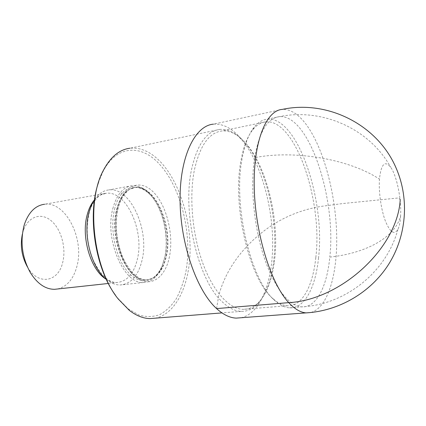 <?xml version="1.0" encoding="UTF-8"?>
<svg xmlns="http://www.w3.org/2000/svg" width="426" height="426" viewBox="0 0 426 426"><rect width="100%" height="100%" fill="white"/><g stroke="black" fill="none" stroke-linecap="round" stroke-linejoin="round"><path stroke-width="0.32" stroke-dasharray="2.13 1.6" d="M241.111 317.748C260.424 313.579 272.464 282.103 272.688 244.913C272.885 207.622 261.724 166.129 244.013 142.364C234.332 129.531 224.119 123.46 213.367 124.152L282.278 109.402C291.751 109.077 300.857 115.76 309.595 129.456C325.57 154.782 336.114 198.122 336.721 236.893C337.296 275.558 327.503 308.248 310.671 312.535M400.61 215.918C400.286 221.829 399.391 226.302 397.932 229.332C394.375 235.296 390.195 232.532 385.386 221.041C381.11 209.784 378.56 191.796 379.454 179.128C381.1 164.116 384.816 160.117 390.615 167.141C396.792 175.544 401.622 199.485 400.61 215.918C395.024 238.027 365.071 253.379 329.788 257.102C327.046 286.485 316.459 307.806 301.768 306.858C289.137 306.188 274.072 287.625 263.955 256.867C253.853 226.153 250.137 186.162 254.631 157.663C294.664 149.766 349.128 159.084 379.454 179.128M318.478 258.348C325.64 200.774 297.737 116.239 267.352 119.184C262.592 119.605 258.209 122.257 254.2 127.14C248.512 134.211 244.396 145.175 241.846 160.027C233.129 206.802 251.287 281.096 274.573 300.335C279.717 305.064 284.706 307.561 289.547 307.822C304.595 308.728 315.538 287.539 318.478 258.348M315.799 257.586C312.892 286.022 302.151 306.603 287.454 305.751C282.672 305.501 277.747 303.04 272.677 298.376C249.902 279.509 232.25 207.34 240.759 161.789C243.246 147.327 247.272 136.629 252.831 129.696C256.787 124.871 261.111 122.251 265.813 121.841C295.543 118.929 322.903 201.397 315.799 257.586M274.296 262.187C280.638 217.904 264.455 156.358 239.295 137.034C233.517 132.491 227.713 130.473 221.882 130.974C208.996 132.608 199.81 145.719 194.325 170.32C189.016 197.179 192.36 234.47 202.733 263.039C213.133 291.64 229.119 308.866 242.863 309.335C248.768 309.478 254.061 307.125 258.736 302.268C266.687 293.546 271.873 280.186 274.296 262.187M247.857 146.288C267.917 172.663 278.806 224.438 273.423 263.188C270.952 281.527 265.648 295.165 257.512 304.1C252.698 309.111 247.25 311.539 241.159 311.385C235.104 311.145 228.927 308.083 222.628 302.194C198.654 281.538 181.923 213.122 191.546 169.495C197.185 144.462 206.583 131.107 219.752 129.429C225.764 128.902 231.744 130.979 237.697 135.654L247.857 146.288M155.165 318.19C175.517 314.244 189.048 286.24 190.044 253.119C191.018 219.933 179.847 183.276 161.529 162.993C151.624 152.178 141.102 147.252 129.962 148.221L219.752 129.429M115.425 295.127L117.395 297.779L128.109 308.781L138.967 315.059C146.246 317.12 153.179 316.981 159.766 314.644C166.007 311.145 171.481 305.895 176.194 298.887C180.39 291.054 183.601 282.103 185.832 272.022C192.637 235.775 181.646 188.569 159.846 164.612C141.624 144.004 116.255 144.627 102.639 172.354L98.694 181.913M112.815 208.644C116.692 194.506 123.173 186.854 132.257 185.688C140.032 185.31 147.151 189.671 153.626 198.777C164.063 213.485 168.776 238.416 164.819 257.171L161.694 267.358C157.428 277.017 151.411 282.06 143.647 282.481C124.072 284.765 104.232 239.556 112.815 208.644M106.356 279.456C110.952 283.194 115.574 285.037 120.228 284.978C131.096 283.94 138.386 275.606 142.108 259.977C149.574 229.896 130.489 187.03 109.04 189.884C103.438 190.459 98.603 193.718 94.535 199.661M57.505 288.993C66.919 286.661 73.357 279.216 76.824 266.665C84.769 239.513 66.046 201.264 44.586 204.251L106.234 193.25C126.458 190.56 144.499 230.839 137.385 259.12C133.849 273.753 126.964 281.57 116.745 282.555C113.162 282.614 109.562 281.469 105.952 279.115M27.392 266.9L27.45 267.001C38.074 285.766 58.133 282.182 62.59 262.853C66.477 248.576 61.45 229.502 51.36 220.897C41.343 212.1 28.031 216.296 23.222 231.036L22.386 234.018M216.589 308.594L218.81 295.149C223.346 278.955 231.398 264.147 242.953 250.728L248.848 244.306C269.402 223.426 293.786 210.742 322.003 206.264L343.207 203.5L398.049 198.01L399.897 198.99M254.631 157.663C259.317 131.661 267.571 117.997 279.392 116.66C309.047 113.923 336.545 199.166 329.788 257.102M169.457 256.596C165.261 278.386 149.734 288.844 135.218 276.485C120.622 264.477 111.862 230.988 117.688 207.835C123.306 184.501 140.644 178.563 153.722 192.43C166.901 205.987 173.84 234.95 169.457 256.596M117.07 209.406C120.734 195.875 126.895 188.558 135.559 187.456C155.357 184.889 173.233 226.627 166.475 255.776C163.121 270.883 156.438 278.918 146.432 279.882C127.821 282.06 108.965 238.917 117.07 209.406M166.049 255.829C172.807 226.691 154.926 184.964 135.117 187.536C126.453 188.633 120.286 195.949 116.617 209.48C108.513 238.981 127.369 282.108 145.99 279.93C156.001 278.966 162.689 270.931 166.049 255.829M114.573 209.257C120.526 183.318 141.405 180.182 154.137 199.613C164.276 213.905 168.866 238.182 165.022 256.415L161.981 266.319C155.213 282.374 140.319 285.974 128.093 272.203C115.813 258.635 109.471 229.593 114.573 209.257M94.247 200.103C97.767 195.976 101.766 193.692 106.234 193.25L100.871 194.895C99.247 195.113 91.164 203.016 89.114 213.293C85.546 228.943 87 244.764 93.47 260.755C100.983 275.404 108.742 282.672 116.745 282.555L108.337 283.471M289.547 307.822L301.768 306.858C344.922 304.681 386.27 272.747 397.932 229.332M267.352 119.184L279.392 116.66C321.758 107.794 369.283 128.354 390.615 167.141M272.677 298.376L274.573 300.335M252.831 129.696L254.2 127.14M265.813 121.841L221.882 130.974M239.295 137.034L237.697 135.654M258.736 302.268L257.512 304.1M241.159 311.385L221.957 312.902M117.395 297.779L118.29 299.057M102.639 172.354L103.193 170.72M153.626 198.777L154.137 199.613C151.092 194.884 146.885 191.21 141.523 188.59C138.53 187.584 136.4 187.232 135.117 187.536L129.616 189.448C128.913 189.378 126.756 191.62 123.146 196.168C121.043 199.618 119.36 203.777 118.098 208.649C114.738 224.619 116.261 240.759 122.656 257.064C129.935 272.166 137.864 279.77 146.432 279.882L145.99 279.93C152.417 279.903 157.748 275.366 161.981 266.319L161.694 267.358M132.257 185.688L109.04 189.884M27.45 267.001L30.326 272.597M23.222 231.036L24.591 223.842M143.647 282.481L120.228 284.978M287.454 305.751L242.863 309.335"/><path stroke-width="0.64" d="M213.367 124.152C194.879 125.729 179.65 156.699 180.07 200.422C180.384 244.082 196.871 290.809 216.589 308.594C223.261 314.67 229.79 317.844 236.185 318.115L241.111 317.748M129.962 148.221C119.259 149.579 110.334 157.077 103.193 170.72C85.674 202.792 93.48 269.125 118.29 299.057L129.232 310.282C136.219 315.693 143.141 318.462 150.005 318.595L155.165 318.19M98.694 181.913C86.989 214.31 94.998 267.789 115.425 295.127M94.535 199.661C92.165 203.234 90.317 207.542 88.986 212.59C82.681 234.928 91.478 267.97 106.356 279.456M44.586 204.251C35.544 205.444 28.877 211.972 24.591 223.842L24.218 225.013C19.974 241.446 22.008 257.309 30.326 272.597C37.318 283.732 45.406 289.302 54.597 289.313L57.505 288.993M22.386 234.018C20.038 245.573 21.705 256.532 27.392 266.9M399.897 198.99L400.227 199.773C397.447 248.188 340.837 300.021 288.748 302.641L216.589 308.594M288.748 302.641C270.968 283.727 255.366 234.204 254.253 188.287C253.033 142.3 265.989 110.371 282.278 109.402C327.727 99.562 378.347 124.994 396.489 168.941C409.567 199.586 406.415 236.334 388.469 264.589C370.402 292.795 338.814 310.964 306.219 312.886C300.586 312.524 294.76 309.106 288.748 302.641M310.671 312.535L236.185 318.115M105.952 279.115C90.727 269.977 80.865 236.936 87.224 214.661C88.816 208.671 91.159 203.82 94.247 200.103M221.957 312.902L150.005 318.595M108.337 283.471L54.597 289.313"/></g></svg>
